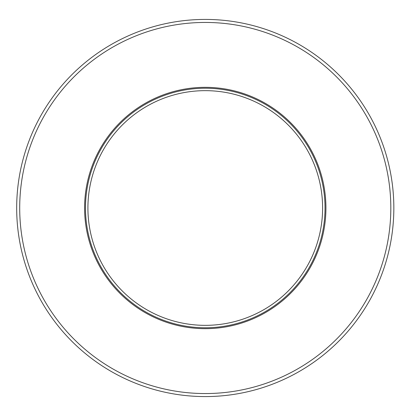 <?xml version="1.0" encoding="UTF-8"?>
<svg xmlns="http://www.w3.org/2000/svg" width="416" height="416" viewBox="0 0 416 416"><rect width="100%" height="100%" fill="white"/><g stroke="black" fill="none" stroke-linecap="round" stroke-linejoin="round"><path stroke-width="0.62" d="M322.603 208A117.343 117.343 0 0 0 146.588 106.376A117.343 117.343 0 0 0 146.588 309.624A117.343 117.343 0 0 0 322.603 208M325.026 208A119.766 119.766 0 0 0 145.376 104.276A119.766 119.766 0 0 0 145.376 311.724A119.766 119.766 0 0 0 325.026 208A119.766 119.766 0 0 0 145.376 104.276A119.766 119.766 0 0 0 145.376 311.724A119.766 119.766 0 0 0 325.026 208M325.931 208A120.671 120.671 0 0 0 144.924 103.496A120.671 120.671 0 0 0 144.924 312.504A120.671 120.671 0 0 0 325.931 208A120.671 120.671 0 0 0 144.924 103.496A120.671 120.671 0 0 0 144.924 312.504A120.671 120.671 0 0 0 325.931 208M390.816 208A185.557 185.557 0 0 0 112.481 47.304A185.557 185.557 0 0 0 112.481 368.696A185.557 185.557 0 0 0 390.816 208M393.838 208A188.573 188.573 0 0 0 110.973 44.689A188.573 188.573 0 0 0 110.973 371.311A188.573 188.573 0 0 0 393.838 208"/></g></svg>
